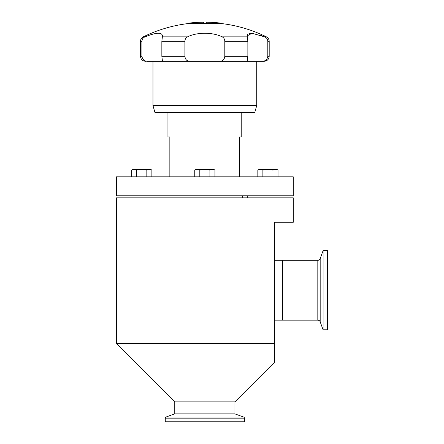 <?xml version="1.0" encoding="UTF-8"?>
<svg xmlns="http://www.w3.org/2000/svg" width="444" height="444" viewBox="0 0 444 444"><rect width="100%" height="100%" fill="white"/><g stroke="black" fill="none" stroke-linecap="round" stroke-linejoin="round"><path stroke-width="0.67" d="M242.263 197.846L242.263 195.771M247.253 197.846L247.253 195.771M293.245 176.812L116.456 176.812L116.456 195.771L293.245 195.771L293.245 176.812M131.685 176.812L131.685 170.091L132.928 169.525M136.73 176.812L136.73 170.091L141.78 169.314L144.306 169.519M144.333 169.525L146.825 170.091L149.345 169.314L141.78 169.314L146.825 170.091L146.825 176.812M151.87 176.812L151.87 170.091L149.345 169.314L151.87 170.091L150.516 169.314L149.345 169.314M141.78 169.314L134.21 169.314L131.685 170.091L134.21 169.314L133.039 169.314L131.685 170.091L133.039 169.314M134.21 169.314L136.73 170.091M214.94 170.091L213.592 169.314L212.421 169.314L214.94 170.091L214.94 176.812M209.895 170.091L212.421 169.314L197.28 169.314L199.806 170.091L204.851 169.314L209.895 170.091L209.895 176.812M194.761 170.091L197.28 169.314L196.109 169.314L194.761 170.091L194.761 176.812M199.806 176.812L199.806 170.091M278.016 176.812L278.016 170.091L275.491 169.314L267.921 169.314L272.966 170.091L276.662 169.314L278.016 170.091M260.356 169.314L262.876 170.091L267.921 169.314L259.185 169.314L257.831 170.091L260.356 169.314M262.876 176.812L262.876 170.091M272.966 176.812L272.966 170.091M257.831 176.812L257.831 170.091L259.185 169.314M239.682 176.812L239.682 136.907L241.764 136.907L241.764 112.543M239.854 136.907L239.854 176.812M167.937 112.543L167.937 136.907L169.847 136.907L169.847 176.812M162.349 36.852L187.535 36.852C185.886 37.651 185.004 39.144 184.898 41.331L184.898 56.294C185.315 59.657 187.029 61.322 190.032 61.283L162.476 61.283L161.844 56.294L161.844 41.331L162.482 35.853C161.882 32.085 156.072 32.418 145.033 36.852C143.129 37.651 142.08 39.144 141.891 41.331L141.891 56.294L140.498 56.294L140.498 41.331A4.989 4.989 0 0 1 143.29 36.852A139.671 139.671 0 0 1 188.189 23.554L221.512 23.554A139.671 139.671 0 0 1 266.411 36.852L264.668 36.852L252.014 33.256L247.219 35.853L247.857 41.331L247.857 56.294L247.219 61.283L262.038 61.283C265.218 61.322 267.138 59.663 267.81 56.294L269.197 56.294C268.903 59.324 267.244 60.989 264.213 61.283L262.038 61.283L264.213 61.283M247.269 35.32L247.869 34.188M249.189 33.478L251.221 33.233M260.789 35.337L264.668 36.852C266.578 37.657 267.627 39.15 267.81 41.331L267.81 56.294M256.726 105.6L254.734 112.543L154.967 112.543L152.975 105.6L256.726 105.6L256.726 61.283M204.851 61.283L219.669 61.283C222.677 61.322 224.387 59.663 224.803 56.294L247.857 56.294M141.891 56.294C142.563 59.657 144.489 61.322 147.658 61.283L162.476 61.283M147.658 61.283L152.975 61.283L152.975 105.6M188.151 61.011L187.29 60.65M224.803 56.294L224.803 41.331C224.697 39.15 223.82 37.657 222.167 36.852C212.693 32.079 197.058 32.057 187.535 36.852M222.167 36.852L247.352 36.852M190.032 61.283L262.038 61.283M221.212 23.155L221.212 23.155A139.671 139.671 0 0 0 206.349 22.2A139.666 1.332 90 0 0 206.194 23.155L221.212 23.155L221.212 23.554M206.194 23.155L203.197 23.155A139.666 1.332 -90 0 1 203.352 22.2A139.666 1.332 -90 0 1 203.507 23.155L203.507 23.388M203.352 22.2L203.352 22.2A139.671 139.671 0 0 0 188.489 23.155L203.197 23.155M317.815 260.301A2.514 2.514 0 0 0 320.18 258.647L320.18 321.811A2.514 2.514 0 0 0 317.815 320.157L317.815 260.301L282.667 260.301L282.667 320.157L274.686 320.157M317.815 320.157L282.667 320.157L282.667 260.301L274.686 260.301M234.937 401.848L234.937 413.875L174.758 413.875L174.758 401.848L234.937 401.848L274.686 362.099L274.686 222.266L293.262 222.266L293.262 197.846L116.439 197.846L116.439 343.523L274.686 343.523L274.686 347.663M174.758 401.848L116.439 343.523M174.758 413.875L166.05 417.044A1.199 1.199 0 0 0 165.262 418.17L165.262 421.8L244.439 421.8L244.439 418.17L165.262 418.17M234.937 413.875L243.651 417.044A1.199 1.199 0 0 1 244.439 418.17M274.686 350.266L274.686 360.656M327.561 329.814L327.561 250.644L323.093 250.644L323.093 329.814L327.561 329.814M320.18 321.811L323.093 329.814M320.18 258.647L323.093 250.644M267.81 41.331L269.197 41.331C269.12 39.311 268.193 37.818 266.411 36.852M161.844 41.331L184.898 41.331M161.844 56.294L184.898 56.294M140.498 41.331L141.891 41.331M143.29 36.852L145.033 36.852M224.803 41.331L247.857 41.331M166.05 417.044L243.651 417.044M140.498 56.294C140.798 59.324 142.457 60.989 145.488 61.283M269.197 56.294L269.197 41.331M188.489 23.554L188.489 23.155"/></g></svg>
